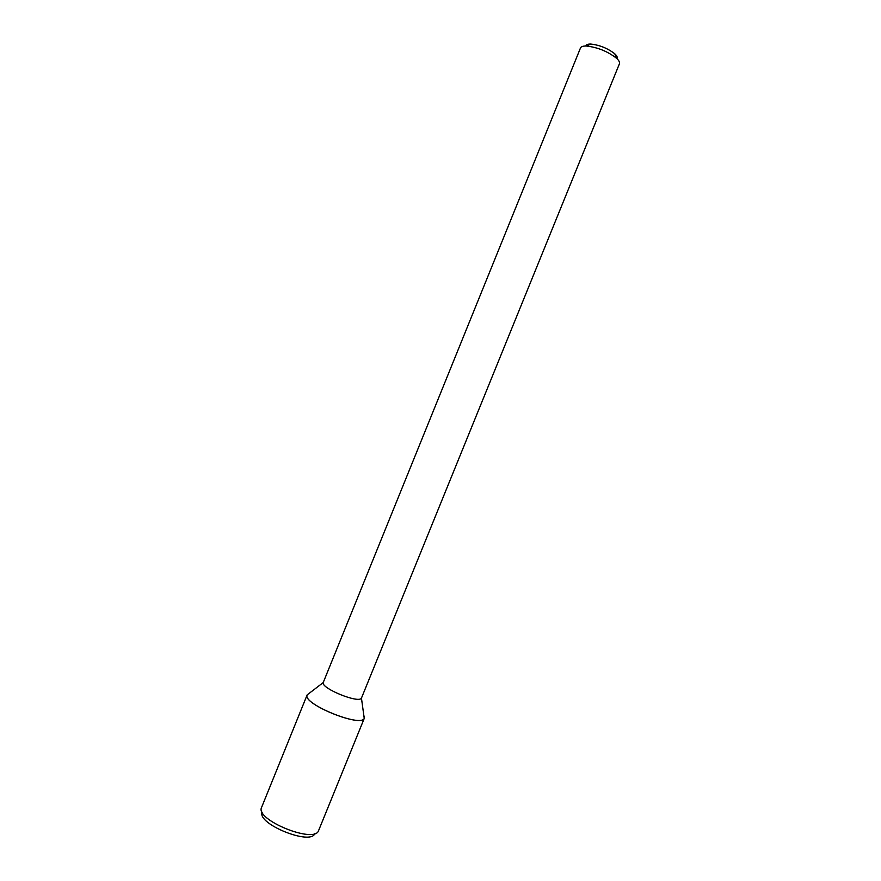 <?xml version="1.0" encoding="UTF-8"?>
<svg xmlns="http://www.w3.org/2000/svg" width="881" height="881" viewBox="0 0 881 881"><rect width="100%" height="100%" fill="white"/><g stroke="black" fill="none" stroke-linecap="round" stroke-linejoin="round"><path stroke-width="1.32" d="M616.931 58.631C617.724 57.474 617.008 55.866 614.784 53.807C607.692 48.312 599.697 45.052 590.777 44.061C587.748 43.995 586.107 44.645 585.876 46.01M323.217 682.577C320.915 688.336 359.085 703.831 361.452 698.104L619.442 63.751C619.96 62.353 618.991 60.514 616.524 58.245C607.626 51.373 597.604 47.299 586.438 46.032C583.09 45.933 581.108 46.572 580.502 47.937L323.217 682.577L307.172 694.867L261.525 807.558C255.204 819.903 314.462 843.965 318.548 830.706L364.371 718.103C362.212 728.279 301.632 703.688 307.172 694.867M364.371 718.103L363.765 714.987L364.227 718.389C360.825 727.651 303.064 704.194 307.073 695.186M314.814 833.558C310.916 845.826 256.459 823.713 262.208 812.205M590.777 44.061L586.438 46.032M614.784 53.807L616.524 58.245M361.452 698.104L364.227 718.389"/></g></svg>
